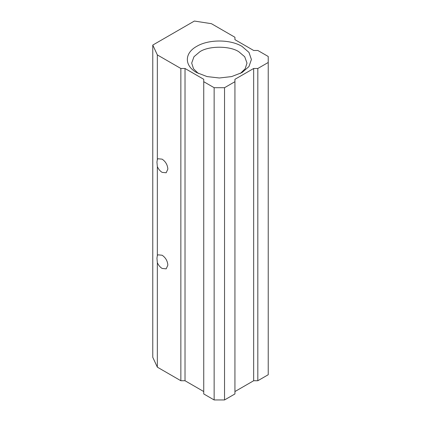 <?xml version="1.0" encoding="UTF-8"?>
<svg xmlns="http://www.w3.org/2000/svg" width="421" height="421" viewBox="0 0 421 421"><rect width="100%" height="100%" fill="white"/><g stroke="black" fill="none" stroke-linecap="round" stroke-linejoin="round"><path stroke-width="0.63" d="M152.776 45.068L157.343 54.914L157.343 159.391L156.954 162.153L157.343 166.605L157.343 255.468L156.954 258.231L157.343 262.683L157.343 367.159L152.776 357.318L152.776 45.068L194.381 21.05L211.426 23.687L234.939 37.264L234.939 39.663L253.663 50.473L257.82 50.473L268.224 56.477L268.224 62.482L268.224 56.477M196.665 72.57C184.24 65.755 184.24 53.204 196.665 46.389C208.469 39.216 230.213 39.216 242.012 46.389L248.964 52.393L251.405 59.482L248.964 66.565L242.012 72.57L231.613 76.585L219.341 77.99L207.069 76.585L196.665 72.57M157.343 54.914L180.856 68.486L185.019 68.486L203.738 79.295L203.738 81.695L214.142 87.7L224.54 87.7L234.939 81.695L234.939 79.295L253.663 68.486L257.82 68.486L268.224 62.482L268.224 374.732L257.82 380.737L253.663 380.737L253.663 68.486M157.343 367.159L180.856 380.737L185.019 380.737L203.738 391.546M203.738 81.695L203.738 393.945L214.142 399.95L224.54 399.95L234.939 393.945L234.939 81.695M234.939 391.546L253.663 380.737M240.338 73.47L245.164 68.791L246.99 63.082L244.717 56.74L238.891 51.794C230.092 45.705 208.59 45.705 199.786 51.794L193.965 56.74L191.687 63.082L193.518 68.791L198.344 73.47M234.939 37.264L234.939 39.663M257.82 68.486L257.82 380.737M224.54 87.7L224.54 399.95M214.142 87.7L214.142 399.95M185.019 68.486L185.019 380.737M157.343 159.391L158.091 158.759L162.138 159.159C165.611 161.559 167.521 164.858 167.858 169.068L166.184 172.768L162.138 172.368C160.101 171.126 158.506 169.205 157.343 166.605M157.343 255.468L158.091 254.837L162.138 255.237C165.611 257.631 167.521 260.936 167.858 265.146L166.184 268.845L162.138 268.445C160.101 267.203 158.506 265.283 157.343 262.683M180.856 380.737L180.856 68.486"/></g></svg>
